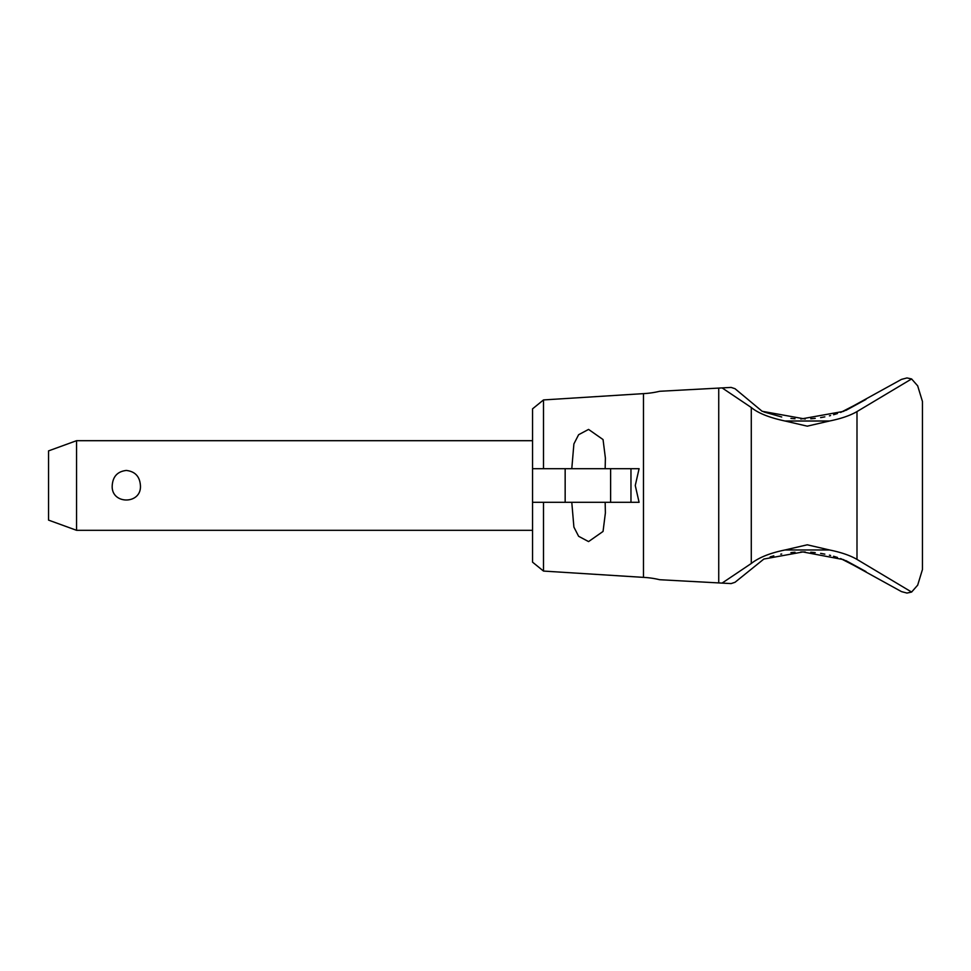 <?xml version="1.0" encoding="UTF-8"?>
<svg xmlns="http://www.w3.org/2000/svg" width="971" height="971" viewBox="0 0 971 971"><rect width="100%" height="100%" fill="white"/><g stroke="black" fill="none" stroke-linecap="round" stroke-linejoin="round"><path stroke-width="1.46" d="M630.968 468.69L630.968 502.31L639.088 502.31L635.265 485.5L639.088 468.69L565.158 468.69L565.158 502.31L532.557 502.31L532.557 562.16L543.505 571.069L643.47 577.369A89.635 89.635 0 0 1 659.661 579.711L722.084 583.098L751.287 563.483C758.837 557.524 770.064 553.021 785.005 549.974L807.253 544.804L829.513 549.974C841.068 552.305 850.22 555.461 856.992 559.417L856.992 411.57L911.599 378.945L906.975 377.937L901.464 379.394L843.386 411.413L800.796 419.023M857.005 411.57C850.22 415.527 841.056 418.671 829.489 421.013L807.253 426.16L785.017 421.013L829.501 421.013M543.505 571.069L543.505 502.31M659.661 579.711L718.734 582.916L718.734 388.084L659.661 391.289L731.139 387.417L735.023 388.716L762.138 411.279L805.226 419.023M845.887 410.393L865.95 399.433L840.643 412.444M837.439 413.549L833.555 414.738M830.593 415.539L829.416 415.843M824.84 416.862L820.629 417.627M815.227 418.367L810.761 418.768M810.761 552.232L815.227 552.633M820.629 553.373L824.84 554.138M829.416 555.157L830.606 555.461M833.555 556.262L837.439 557.451M840.643 558.556L865.95 571.567L845.887 560.607M659.661 391.289A89.635 89.635 0 0 1 643.47 393.631L643.47 577.369M722.084 583.098L731.139 583.583L735.023 582.284L763.874 559.041L802.92 551.953L843.386 559.587L901.464 591.606L906.975 593.063L911.611 592.055L917.692 585.125M800.784 551.977L805.226 551.977M605.164 502.31L605.382 512.979L603.052 531.44L588.572 541.587L578.619 536.283L573.897 527.095L571.785 502.31M571.785 468.69L573.897 443.905L578.619 434.717L588.572 429.413L603.052 439.56L605.382 458.021L605.164 468.69M76.563 530.312L48.55 520.116L48.55 450.884L76.563 440.688L76.563 530.312L532.557 530.312M112.223 485.5C112.854 476.482 117.552 471.457 126.315 470.45C135.078 471.457 139.788 476.482 140.419 485.5C141.79 504.823 110.852 504.823 112.223 485.5M565.158 502.31L610.625 502.31L610.625 468.69M565.158 468.69L532.557 468.69L532.557 408.84L543.505 399.931L643.47 393.631M630.968 502.31L610.625 502.31M532.557 502.31L532.557 468.69M543.505 468.69L543.505 399.931M770.149 556.893L773.802 555.837M780.745 554.186L781.704 554.004M790.916 552.608L795.018 552.232M917.619 585.331L922.45 569.516L917.619 585.331M922.45 569.528L922.45 401.472M917.619 385.669L922.45 401.484L917.619 385.669M917.692 385.875L911.599 378.945M795.018 418.768L790.928 418.392M781.716 416.996L763.886 411.959M856.992 559.417L911.611 592.055M785.029 421.013C769.299 417.627 758.06 413.124 751.287 407.504L722.108 387.902M751.287 563.483L751.287 407.504M785.005 549.974L829.513 549.974M76.563 440.688L532.557 440.688"/></g></svg>
